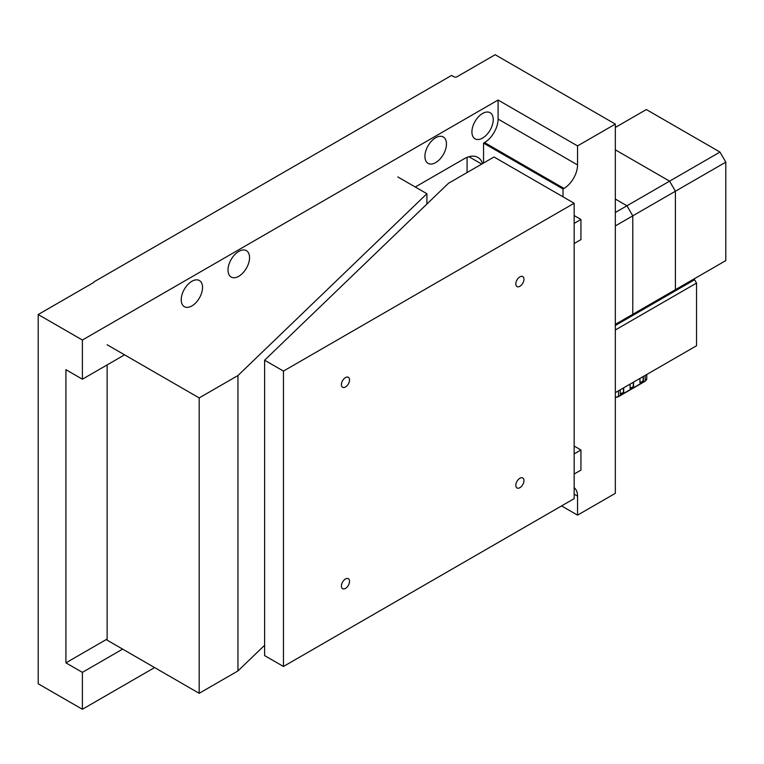 <?xml version="1.0" encoding="UTF-8"?>
<svg xmlns="http://www.w3.org/2000/svg" width="764" height="764" viewBox="0 0 764 764"><rect width="100%" height="100%" fill="white"/><g stroke="black" fill="none" stroke-linecap="round" stroke-linejoin="round"><path stroke-width="1.15" d="M630.099 384.101L630.099 388.561L633.547 386.565L633.547 382.115M639.946 378.419L639.946 382.869L643.393 380.883L643.393 376.432M620.253 389.793L620.253 394.243L623.701 392.247L623.701 387.797M630.099 388.274L633.547 386.565M633.299 386.422L633.299 382.258M639.946 382.592L643.393 380.883M643.145 380.739L643.145 376.576M620.253 393.957L623.701 392.247M623.453 392.113L623.453 387.94M648.512 373.481L654.404 370.072M649.133 373.118L648.349 373.567M615.335 212.487L626.967 205.774L632.773 215.84L632.773 314.31L632.773 215.84L615.335 225.915M615.335 199.06L626.967 205.774L615.335 199.06M615.335 324.375L725.8 260.6L725.8 162.14L675.414 191.229L675.414 289.69L669.598 293.051M615.335 325.493L694.6 279.739L693.626 279.175M694.6 279.739L696.539 283.091L696.539 345.748L615.335 392.629M696.539 283.091L615.335 329.972M675.414 289.69L675.414 191.229L669.598 181.154L615.335 149.83L669.598 181.154L719.984 152.065L725.8 162.14M615.335 127.454L646.344 109.548L719.984 152.065M249.551 257.63A15.232 8.796 120 0 0 246.4 250.659A15.232 8.796 120 0 0 234.663 254.737A15.232 8.796 120 0 0 228.016 270.055A15.232 8.796 120 0 0 231.167 277.026A15.232 8.796 120 0 0 242.904 272.949A15.232 8.796 120 0 0 249.551 257.63M446.453 143.947A15.232 8.796 120 0 0 443.292 136.976A15.232 8.796 120 0 0 431.564 141.053A15.232 8.796 120 0 0 424.918 156.381A15.232 8.796 120 0 0 428.069 163.353A15.232 8.796 120 0 0 439.806 159.275A15.232 8.796 120 0 0 446.453 143.947M493.238 119.614A15.07 8.7 120 0 0 490.116 112.719A15.07 8.7 120 0 0 478.503 116.758A15.07 8.7 120 0 0 471.923 131.924A15.07 8.7 120 0 0 475.046 138.828A15.07 8.7 120 0 0 486.658 134.789A15.07 8.7 120 0 0 493.238 119.614M202.546 287.455A15.07 8.7 120 0 0 199.423 280.55A15.07 8.7 120 0 0 187.801 284.59A15.07 8.7 120 0 0 181.221 299.755A15.07 8.7 120 0 0 184.344 306.66A15.07 8.7 120 0 0 195.966 302.62A15.07 8.7 120 0 0 202.546 287.455M122.641 649.114L82.388 672.358L82.388 709.279L154.614 667.574M38.2 314.529L82.388 340.037L498.09 100.036L577.546 145.914L615.335 124.093L495.177 54.721L456.996 76.763A2.196 1.27 180 0 1 453.902 76.763L451.572 75.426L94.01 281.859A2.196 1.27 180 0 1 93.38 282.67L38.2 314.529L38.2 683.77L82.388 709.279M561.559 505.921L577.546 515.146L615.335 493.334L615.335 124.093M577.546 515.146L577.546 496.132A19.186 11.078 120 0 0 574.156 487.728M563.975 188.431L563.011 188.985L483.555 143.116L484.519 142.553L563.975 188.431A19.186 11.078 120 0 0 577.546 164.928L577.546 145.914M563.011 188.985L563.011 196.825M82.388 340.037L82.388 379.202L65.914 369.69L65.914 662.846L82.388 672.358M483.555 143.116L483.555 163.038M467.081 157.355L467.081 172.549M415.272 187.008L464.168 158.778A27.408 15.824 -60 0 1 477.872 157.422A27.408 15.824 -60 0 1 482.6 163.582M484.519 142.553A19.186 11.078 120 0 0 498.09 119.06L498.09 100.036M124.57 354.84L82.388 379.202M65.914 662.846L107.132 639.048M468.953 156.715L481.731 164.088M397.834 176.942L426.904 193.722L237.948 375.544L199.184 397.92L107.132 344.774M426.904 204.045L426.904 193.722M264.611 645.274L237.948 670.935L237.948 375.544M237.948 670.935L199.184 693.311L199.184 397.92M199.184 693.311L107.132 640.165L107.132 364.915M349.54 581.328A5.759 3.323 120 0 0 348.346 578.701A5.759 3.323 120 0 0 343.915 580.239A5.759 3.323 120 0 0 341.403 586.036A5.759 3.323 120 0 0 342.587 588.662A5.759 3.323 120 0 0 347.028 587.124A5.759 3.323 120 0 0 349.54 581.328M523.961 279.232A5.759 3.323 120 0 0 522.767 276.597A5.759 3.323 120 0 0 518.326 278.134A5.759 3.323 120 0 0 515.815 283.931A5.759 3.323 120 0 0 517.008 286.567A5.759 3.323 120 0 0 521.449 285.02A5.759 3.323 120 0 0 523.961 279.232M523.961 480.632A5.759 3.323 120 0 0 522.767 477.997A5.759 3.323 120 0 0 518.326 479.534A5.759 3.323 120 0 0 515.815 485.331A5.759 3.323 120 0 0 517.008 487.967A5.759 3.323 120 0 0 521.449 486.42A5.759 3.323 120 0 0 523.961 480.632M349.54 379.928A5.759 3.323 120 0 0 348.346 377.292A5.759 3.323 120 0 0 343.915 378.839A5.759 3.323 120 0 0 341.403 384.626A5.759 3.323 120 0 0 342.587 387.262A5.759 3.323 120 0 0 347.028 385.724A5.759 3.323 120 0 0 349.54 379.928M283.454 666.475L574.156 498.644L574.156 203.253L494.021 156.992L448.478 183.284L264.611 360.207L283.454 371.084L283.454 666.475L264.611 655.598L264.611 360.207M574.156 203.253L283.454 371.084M574.156 446.061L580.936 449.977L580.936 470.118L574.156 474.033M574.156 215.563L580.936 219.478L574.156 223.394M580.936 449.977L574.156 453.892M580.936 219.478L580.936 239.619L574.156 243.535M626.957 317.662L632.773 314.31M675.414 191.229L632.773 215.84L626.967 205.774L669.598 181.154L675.414 191.229M615.335 397.309A5.358 3.094 0 0 0 618.448 396.421L615.335 397.471M645.208 375.382L645.208 380.978L618.448 396.421L618.448 390.834M644.711 381.255L645.208 380.978A5.358 3.094 0 0 0 646.774 378.782L646.774 374.484M498.09 119.06L577.546 164.928M574.156 494.174L577.546 496.132M615.335 397.595L618.305 396.745L645.064 381.293L646.774 378.782"/></g></svg>
